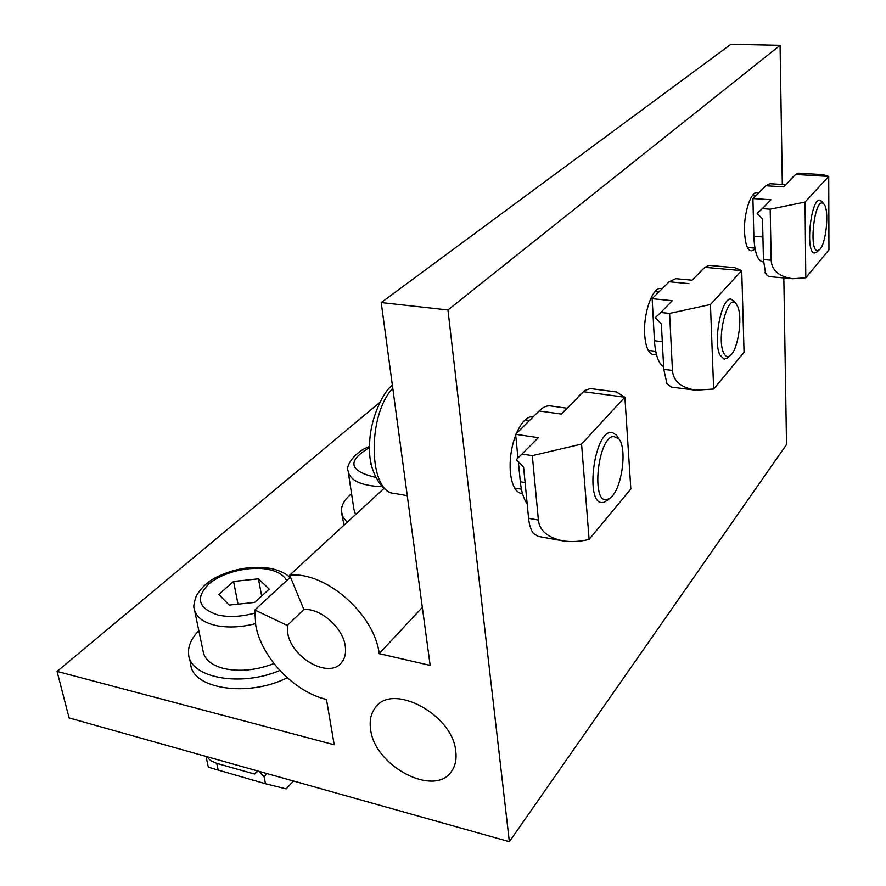 <?xml version="1.0" encoding="UTF-8"?>
<svg xmlns="http://www.w3.org/2000/svg" width="886" height="886" viewBox="0 0 886 886"><rect width="100%" height="100%" fill="white"/><g stroke="black" fill="none" stroke-linecap="round" stroke-linejoin="round"><path stroke-width="1.33" d="M370.625 729.51C374.568 766.434 435.369 798.142 451.86 770.831C455.415 765.537 456.722 759.036 455.781 751.339C452.846 714.36 391.977 682.165 375.254 707.781C370.857 713.562 369.318 720.805 370.625 729.51M287.285 625.45L254.78 610L255.744 625.294C261.337 657.401 294.207 691.933 326.469 699.475L334.21 744.761L57.058 671.4L69.086 717.937L509.361 841.7L447.962 309.967L780.079 45.33L730.895 44.3L381.224 302.569L430.153 665.375L379.197 653.658C374.59 614.098 325.262 571.149 289.656 575.191L303.876 609.535C320.477 608.017 342.86 627.62 345.23 645.861C346.26 652.749 345.019 658.342 341.509 662.606C329.027 679.263 291.04 657.789 287.651 632.626L287.285 625.45L303.865 609.502M662.097 288.781L660.79 288.482C652.539 286.887 643.125 313.555 644.687 334.742C645.661 347.09 648.563 353.758 653.414 354.743L656.327 354.09M289.656 575.191L383.926 488.496M379.197 653.658L422.334 607.342M758.25 193.259C752.092 188.209 743.642 211.599 744.484 231.922C745.624 248.401 749.157 254.072 755.082 248.922M509.361 841.7L786.524 444.528L783.833 277.927M782.327 184.498L780.079 45.33M533.372 416.664C527.203 416.143 521.511 421.802 516.294 433.631M515.707 435.092C511.111 447.541 509.35 460.199 510.425 473.069C512.086 486.237 516.117 493.114 522.519 493.69M57.058 671.4L379.717 402.499M254.78 610L290.453 577.118M447.962 309.967L381.224 302.569M792.25 178.02L783.589 186.868L785.55 184.698L769.989 183.723L765.814 185.75L783.589 186.868M798.275 173.18L795.717 174.464L828.72 176.425L822.95 174.631L798.275 173.18M828.72 176.425L828.942 249.852L805.795 277.794L805.053 202.052L828.72 176.425M765.814 185.75L752.923 198.553L770.986 199.76L762.303 208.642L770.189 209.196L771.197 260.229C771.75 270.474 778.938 276.642 792.726 278.736L805.795 277.794M770.189 209.196L805.053 202.052M762.303 208.642L757.187 213.426L762.536 218.953L763.422 259.565L771.197 260.229M766.124 204.732L770.986 199.76M752.923 198.553L753.853 236.285C754.562 252.2 757.475 260.705 762.625 261.802L763.51 261.879M765.238 271.98L767.077 275.413L769.181 276.609L792.726 278.736M765.471 272.622L763.422 259.565M550.738 405.965L550.25 405.899C546.64 405.533 542.93 407.217 539.109 410.96L515.619 434.295L538.389 437.673L516.35 459.612L523.593 467.166L528.588 518.332C529.307 525.265 530.969 530.337 533.571 533.56L538.223 536.429L561.48 540.626M522.319 454.108L532.309 455.659L581.57 444.096L624.885 397.183L616.324 391.955M580.086 395.023L583.331 391.701L624.885 397.183L630.843 489.006L589.112 539.375L581.57 444.096M590.353 388.566L584.605 390.538L561.447 414.094L566.73 408.18L550.25 405.899M532.309 455.659L538.4 520.049C539.441 530.537 547.526 537.47 562.632 540.837C571.548 542.121 580.374 541.634 589.112 539.375M516.35 459.612L538.389 437.673M515.619 434.295L517.967 457.951M518.343 461.695L520.337 481.785C521.356 491.553 523.637 498.907 527.17 503.846M701.457 270.883L692.044 280.197M692.066 280.197L675.719 278.669L669.152 281.77L688.976 283.642M708.922 265.379L704.913 267.339L741.737 270.629L734.782 267.672L708.922 265.379M741.737 270.629L744.063 352.318L713.651 389.032L710.45 304.518L741.737 270.629M669.152 281.77L652.14 298.671L672.308 300.697L660.779 312.492L669.594 313.411L672.452 370.437C673.205 380.969 680.913 387.559 695.565 390.194L713.651 389.032M669.594 313.411L710.45 304.518M660.779 312.492L655.23 317.653L661.377 324.021L663.769 369.373L672.452 370.437M667.058 306.069L672.308 300.697M652.14 298.671L654.455 340.778C655.452 354.998 658.508 363.659 663.636 366.76M667.003 383.66L671.245 387.104L695.565 390.194M666.925 383.505L663.769 369.373M267.051 773.589L264.106 776.745L265.479 783.733L286.2 788.905L293.366 780.987M265.479 783.733L208.343 767.21L206.017 756.434M264.106 776.745L258.933 771.307M257.992 771.042L254.504 774.032L216.76 763.367L218.222 770.266M257.461 770.886L254.504 774.032M206.626 756.6L210.624 760.631L216.76 763.367M189.305 657.445L190.667 663.847C191.664 688.898 248.08 697.692 287.252 677.757M198.818 630.699C191.221 638.518 187.821 646.37 188.618 654.267C189.704 677.712 240.494 687.403 279.843 670.458M273.973 663.559C256.32 670.314 239.574 671.965 223.737 668.498C211.233 665.131 204.334 659.262 203.038 650.9L194.654 610.709M229.186 605.094L218.831 594.451L233.583 581.449L258.446 578.824L269.178 589.135L254.681 602.402L229.186 605.094M238.002 604.163L233.583 581.449M261.658 596.023L258.446 578.824M341.763 513.78L344.056 525.165M351.554 493.69L349.926 495.075C343.967 500.479 341.132 505.995 341.431 511.632L343.092 517.214L347.212 522.264M355.585 514.567L353.979 509.649L348.309 472.426M371.345 464.552L370.426 464.231L371.046 463.09M817.379 250.594L819.185 249.963C826.106 245.566 829.75 209.041 823.747 203.835L822.496 203.071C814.201 199.992 808.763 250.871 817.379 250.594M817.014 251.89L814.533 253.008C805.108 253.462 810.612 198.353 819.838 200.203L822.119 201.786M723.552 352.661C725.324 356.56 727.506 357.567 730.13 355.663C737.817 350.623 742.867 318.24 737.783 306.755L736.078 303.776C727.949 292.524 716.253 337.666 723.552 352.661M727.949 357.567L724.205 359.273L719.853 354.909C712.82 340.822 721.747 296.766 731.083 299.103L734.616 301.783M607.453 499.427L610.033 498.109C621.529 490.645 627.709 448.726 618.782 438.791L613.489 436.366C597.363 437.629 590.951 505.596 607.453 499.427M608.006 499.837L603.875 502.373L601.705 502.539C585.281 502.539 593.985 433.21 610.554 432.379L612.06 432.324L616.457 435.104L617.808 437.252M753.853 236.285L762.924 237.005M539.109 410.96L561.447 414.094M528.588 518.332L538.4 520.049M520.337 481.785L525.099 482.571M654.455 340.778L662.307 341.675M255.467 623.666C240.704 627.432 227.204 627.975 214.955 625.294C202.329 622.083 195.385 616.423 194.145 608.317C193.325 606.688 194.023 602.591 196.238 596.023C201.355 587.407 208.443 580.95 217.491 576.664C235.477 568.214 253.451 565.512 271.426 568.557C280.164 570.673 286.344 573.674 289.988 577.55M286.621 580.651C283.919 575.235 277.982 571.525 268.801 569.521C250.073 565.534 222.419 572.157 208.731 584.073C195.13 598.128 198.254 608.46 218.111 615.05C229.23 617.409 241.413 616.767 254.647 613.112M381.932 486.647L381.146 486.635C360.857 485.694 349.826 480.422 348.065 470.809C345.141 463.987 358.664 449.49 369.628 446.577M369.628 447.496C346.836 460.997 348.818 470.953 375.586 477.366M392.786 388.256C366.749 415.7 368.631 492.882 394.602 493.458L407.272 495.673M375.254 707.781L377.037 705.777M791.165 178.739L795.672 174.509M764.972 272.611L766.468 274.605M578.591 396.097L583.254 391.789M590.065 388.522L616.656 392M700.173 271.769L704.857 267.406M823.747 203.835L821.588 201.111M819.185 249.963L816.538 252.311M754.938 248.124L747.33 247.493M755.559 195.928L752.247 195.706M730.13 355.663L727.196 358.221M655.706 351.288L648.264 350.424M658.841 292.015L654.953 291.638M736.078 303.776L733.785 300.631M392.387 385.344C384.048 390.261 368.997 419.632 369.628 447.02C368.144 474.198 385.321 494.178 393.783 493.314M618.782 438.791L616.457 435.104M610.033 498.109L606.755 500.9M529.529 420.473L525.143 419.853M521.433 489.205L514.644 488.075"/></g></svg>
